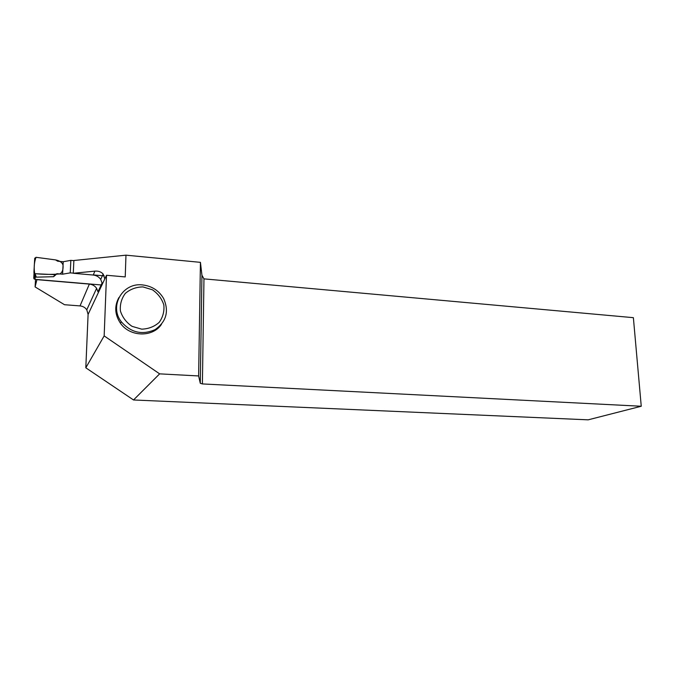 <?xml version="1.0" encoding="UTF-8"?>
<svg xmlns="http://www.w3.org/2000/svg" width="675" height="675" viewBox="0 0 675 675"><rect width="100%" height="100%" fill="white"/><g stroke="black" fill="none" stroke-linecap="round" stroke-linejoin="round"><path stroke-width="1.01" d="M34.037 273.071L33.75 278.168L34.864 279.34L101.166 284.96M34.805 275.248L36.29 277.155L53.578 276.708L54.844 274.641L35.108 273.721L36.29 277.155M70.251 272.869L62.606 274.193L63.222 261.731L70.841 260.364L70.251 272.869L73.288 273.139M93.285 274.902L104.262 275.873M62.606 274.193L57.029 273.704L53.578 276.708M63.222 261.731L57.662 261.217L55.603 259.909L36.028 257.31L54.937 259.816C59.543 260.558 62.243 262.373 63.053 265.258C63.357 269.612 62.277 272.506 59.813 273.949C51.713 274.59 43.36 274.489 34.746 273.645C33.725 267.84 34.155 262.389 36.028 257.31L34.712 258.289L33.91 272.514L35.108 273.721M70.841 260.364L73.87 260.643M57.029 273.704L54.844 274.641M94.897 271.131L73.28 273.274L93.226 275.037L94.897 271.131C98.407 270.861 101.157 271.839 103.157 274.058L104.794 278.91L106.515 275.265L104.161 335.905L85.809 367.799L133.523 399.971L159.637 373.857L104.161 335.905M106.515 275.265L125.229 276.919L125.972 255.167L200.433 262.347L198.627 375.95L159.637 373.857M118.91 297.557C114.261 306.096 114.767 314.626 120.412 323.165C129.87 337.112 152.871 337.534 161.468 324.329M35.522 279.399L35.1 286.934L36.914 279.652L89.362 284.091C92.458 284.437 94.88 285.846 96.618 288.326L97.959 291.811L102.085 283.002L100.702 279.416L103.157 274.058M125.972 255.167L73.879 260.508L73.28 273.274M201.943 275.282L203.968 278.868L633.378 317.672L641.25 406.249L202.399 383.932L200.281 383.29L201.943 275.282L200.433 262.347M85.809 367.799L88.096 314.407L86.78 309.808C85.168 307.505 82.915 306.205 80.03 305.91L64.522 304.72L35.1 286.934M93.226 275.037C96.415 275.4 98.913 276.86 100.702 279.416M641.25 406.249L588.17 419.833L133.523 399.971M200.281 383.29L198.627 375.95M203.968 278.868L202.399 383.932M142.543 284.926C151.875 286.04 158.895 290.571 163.603 298.493C169.222 311.31 166.387 321.68 155.098 329.611C142.222 335.306 130.942 332.682 121.281 321.739C108.827 305.893 122.842 282.327 142.543 284.926M142.948 286.909L152.407 289.786C158.009 293.642 161.814 298.688 163.831 304.923C164.472 311.369 162.911 317.191 159.173 322.388C154.313 326.675 148.483 328.927 141.691 329.155L132.072 326.354C126.326 322.473 122.445 317.351 120.412 310.973C119.829 304.417 121.483 298.544 125.356 293.363C130.326 289.162 136.19 287.01 142.948 286.909M33.75 278.168L34.687 274.236M34.864 279.34L35.522 276.649L34.433 273.493M80.03 305.91L89.362 284.091M88.096 314.407L104.794 278.91M33.995 278.893L34.847 275.349M86.78 309.808L96.618 288.326M121.281 321.739L120.412 323.165"/></g></svg>

